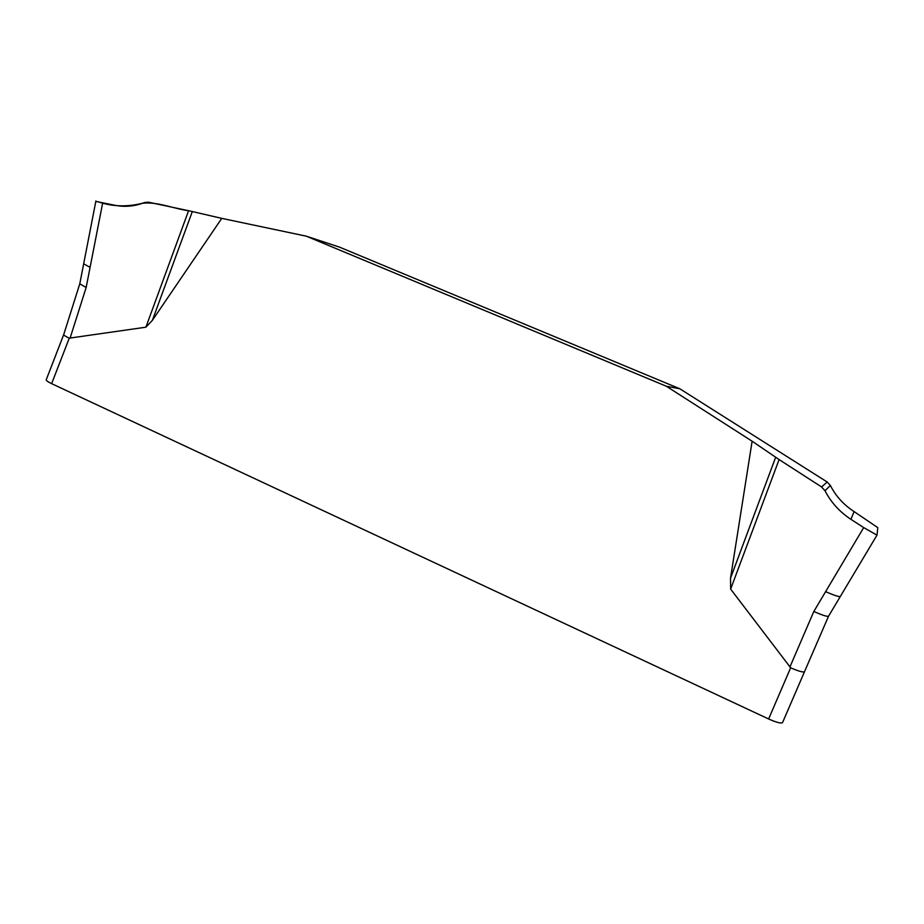<?xml version="1.0" encoding="UTF-8"?>
<svg xmlns="http://www.w3.org/2000/svg" width="924" height="924" viewBox="0 0 924 924"><rect width="100%" height="100%" fill="white"/><g stroke="black" fill="none" stroke-linecap="round" stroke-linejoin="round"><path stroke-width="1.39" d="M840.309 596.534C838.9 596.939 833.991 595.322 825.606 591.66L863.697 527.592L876.98 535.146L840.32 596.488L877.015 535.1L877.8 527.639L854.111 511.596C843.774 504.908 835.85 496.2 830.353 485.47L827.199 482.005L679.821 388.785L339.512 247.135L306.294 236.174L666.331 386.232L752.124 441.21L779.094 459.563L730.641 589.108L730.526 578.158L752.124 441.21M306.294 236.174L221.76 218.364L152.368 320.339L145.888 327.2L69.265 338.161L51.64 383.656L768.618 718.976C776.518 722.487 781.173 723.677 782.57 722.556L804.504 671.725M768.618 718.976L790.655 667.786L730.641 589.108M790.655 667.786C798.602 671.251 803.222 672.545 804.515 671.702L782.57 722.556M69.265 338.161C65.673 336.509 63.825 335.308 63.733 334.546L46.223 379.787C46.096 380.584 47.898 381.878 51.64 383.656M828.539 616.227L804.515 671.667L828.551 616.204L840.309 596.523M145.888 327.2L188.588 210.718L192.319 211.55L152.368 320.339M95.807 201.432L114.276 205.151C124.567 207.288 134.615 206.422 144.421 202.541L148.464 202.183L188.588 210.718C173.158 208.628 157.542 201.524 142.539 203.257C126.877 207.149 112.035 206.63 98.002 201.721M102.726 202.668L86.163 287.48L70.051 338.253M192.319 211.55L221.76 218.364M730.526 578.158L775.652 457.288M779.094 459.563L821.575 486.936L825.005 490.736C831.034 502.413 839.673 511.942 850.923 519.323L863.697 527.592M825.606 591.66L813.825 611.492C822.279 615.211 827.188 616.782 828.551 616.204L840.286 596.558M679.821 388.785L666.331 386.232M90.102 267.348L83.68 263.814L95.9 200.97M789.858 667.116L813.825 611.492M79.787 283.83L86.163 287.48M827.199 482.005L821.575 486.936M830.353 485.47L825.005 490.736M854.111 511.596L850.923 519.323M63.733 334.546L79.787 283.807L83.68 263.802"/></g></svg>
